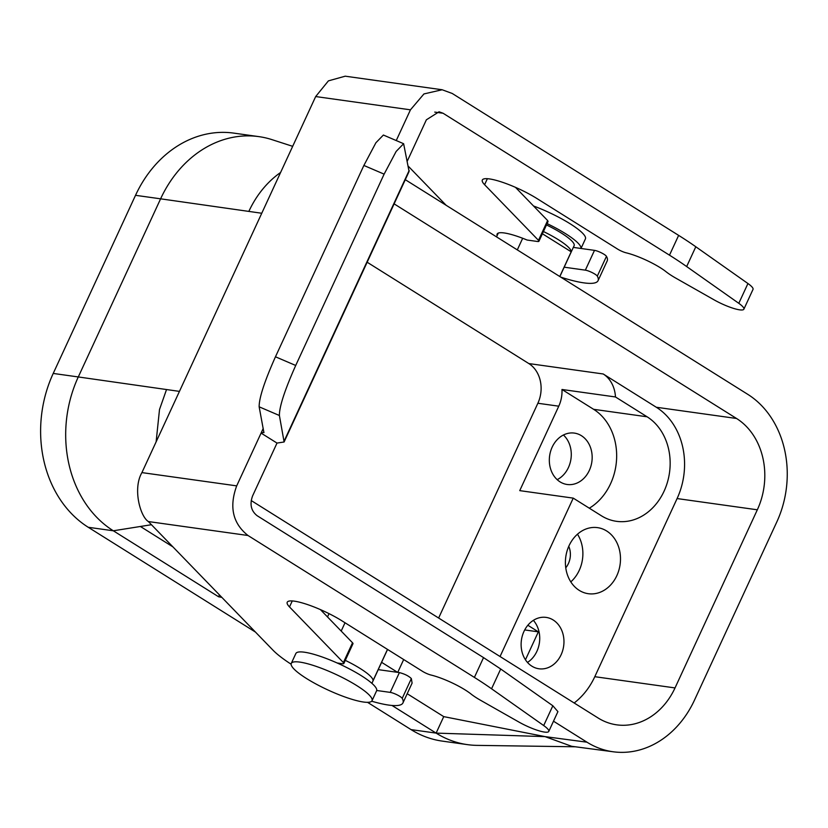 <?xml version="1.0" encoding="UTF-8"?>
<svg xmlns="http://www.w3.org/2000/svg" width="828" height="828" viewBox="0 0 828 828"><rect width="100%" height="100%" fill="white"/><g stroke="black" fill="none" stroke-linecap="round" stroke-linejoin="round"><path stroke-width="1.24" d="M291.28 663.414L295.855 653.52A44.474 8.746 24.8 0 1 304.373 652.205A44.474 8.746 24.8 0 1 337.131 662.98A44.474 8.746 24.8 0 1 376.709 690.49A44.474 8.746 24.8 0 1 376.595 690.821L372.02 700.726A44.474 8.746 24.8 0 1 363.502 702.03A44.474 8.746 24.8 0 1 316.669 684.373A44.474 8.746 24.8 0 1 291.28 663.414A44.474 8.746 24.8 0 1 299.798 662.1A44.474 8.746 24.8 0 1 346.642 679.757A44.474 8.746 24.8 0 1 372.02 700.726M327.515 616.943L329.037 613.641M381.604 662.328L397.575 672.336M403.681 659.533L397.75 672.367M219.441 594.897L218.582 596.76L221.842 597.381M218.582 596.76L113.332 530.789L151.452 524.714M553.497 721.198L586.969 742.188A95.355 78.401 98 0 0 613.455 751.814L571.62 746.287L545.041 736.62L443.736 716.624L436.118 733.111A114.885 94.454 98 0 0 467.437 744.631L442.369 741.122A114.885 94.454 98 0 1 411.04 729.603L367.549 702.341M255.469 632.085L88.254 527.281L113.332 530.789A114.885 94.454 98 0 1 78.287 376.947L53.22 373.438A114.885 94.454 98 0 0 88.254 527.281M586.969 742.188L545.041 736.62L436.118 733.111L392.006 705.466M443.736 716.624L407.2 693.719M613.455 751.814A95.355 78.401 98 0 0 694.485 700.115L776.788 521.992A95.355 78.401 98 0 0 747.705 394.304L405.296 179.686M251.205 500.547L598.137 718.011A68.196 56.066 98 0 0 616.725 724.842A68.196 56.066 98 0 0 675.027 687.923L757.33 509.8A68.196 56.066 98 0 0 736.537 418.482L394.128 203.864M179.438 391.385L166.531 389.543L159.504 409.518L156.119 441.862M172.917 546.873L140.387 526.473M467.437 744.631A114.885 94.454 98 0 0 477.104 745.376L575.398 746.784M271.977 139.642A114.885 94.454 98 0 0 258.822 136.62L233.744 133.111A114.885 94.454 98 0 0 135.523 195.315L53.22 373.438M280.599 172.472A95.675 78.66 98 0 0 248.845 211.409L160.601 198.823L78.287 376.947L166.531 389.543M367.156 262.228L528.833 363.564A29.653 24.374 98 0 1 537.869 403.257L558.765 406.186A29.653 24.374 98 0 0 561.974 389.481L615.463 396.964A29.653 24.374 98 0 0 603.208 373.977L528.833 363.564M574.166 702.982A68.196 56.066 98 0 0 594.794 676.693L677.097 498.559A68.196 56.066 98 0 0 656.304 407.252L603.208 373.977M258.822 136.62A114.885 94.454 98 0 0 160.601 198.823L135.523 195.315M546.49 224.937A37.063 7.286 24.8 0 1 574.115 245.688L559.852 276.562M517.303 249.89L522.675 238.267M543.437 231.529A37.063 7.286 24.8 0 1 571.196 251.805L542.402 233.765M559.78 276.511L571.196 251.805M557.172 479.66A25.947 21.331 98 0 0 571.279 455.017A25.947 21.331 98 0 0 563.423 435M438.633 618.03L537.869 403.257M500.05 656.521L573.235 498.125L519.746 490.631L558.765 406.186M573.235 498.125L601.376 515.761A55.59 45.706 98 0 0 616.529 521.329A55.59 45.706 98 0 0 667.451 482.175A55.59 45.706 98 0 0 647.103 416.794L615.463 396.964M523.958 631.443A25.947 21.331 98 0 0 538.945 668.776A25.947 21.331 98 0 0 561.125 654.731A25.947 21.331 98 0 0 546.138 617.398A25.947 21.331 98 0 0 523.958 631.443M578.555 533.294A33.358 27.427 98 0 0 565.897 568.722A33.358 27.427 98 0 0 588.315 593.707A33.358 27.427 98 0 0 607.338 588.046A33.358 27.427 98 0 0 619.996 552.628A33.358 27.427 98 0 0 597.568 527.643A33.358 27.427 98 0 0 578.555 533.294M547.101 223.612A44.474 8.746 24.8 0 1 580.956 248.462L573.328 247.396M568.764 546.335A18.226 14.987 -82 0 1 565.762 567.822M592.165 457.936A25.947 21.331 98 0 0 574.342 433.096A25.947 21.331 98 0 0 549.326 459.643A25.947 21.331 98 0 0 567.149 484.483A25.947 21.331 98 0 0 592.165 457.936M527.84 625.254L538.355 631.847L525.449 659.781M524.704 629.932L538.355 631.847M589.308 508.195A55.59 45.706 98 0 0 616.601 458.702A55.59 45.706 98 0 0 593.614 409.311L561.974 389.481M527.477 662.431A25.947 21.331 98 0 0 536.886 651.346A25.947 21.331 98 0 0 533.367 620.348M577.478 534.205A33.358 27.427 -82 0 1 570.803 581.877M533.522 205.986A44.474 8.746 24.8 0 1 585.417 238.909L580.997 248.472M345.297 660.361A37.063 7.286 24.8 0 1 373.045 680.637L387.494 649.38M341.188 631.06L345.017 622.76M497.142 235.556A37.063 7.286 -155.2 0 1 497.121 234.045A37.063 7.286 -155.2 0 1 527.105 240.037L537.517 241.486A7.411 1.459 -155.2 0 0 538.935 241.269A7.411 1.459 -155.2 0 0 538.479 240.337L484.597 184.706A37.063 7.286 -155.2 0 1 482.32 180.018A37.063 7.286 -155.2 0 1 502.606 182.326A37.063 7.286 -155.2 0 1 536.855 198.482L617.585 249.083A7.411 1.459 -155.2 0 0 626.134 252.809A29.653 5.827 -155.2 0 1 666.105 271.77A29.653 5.827 -155.2 0 0 675.845 278.156L714.109 299.86A22.232 4.368 -155.2 0 0 743.875 309.186A22.232 4.368 -155.2 0 0 738.793 303.317L686.66 266.554A148.243 29.146 -155.2 0 0 669.49 255.169L443.094 113.26L439.047 111.78L426.379 119.801L407.386 160.901M743.875 309.186L753.014 289.396A22.232 4.368 -155.2 0 0 747.943 283.528L695.81 246.765A148.243 29.146 -155.2 0 0 678.639 235.38L669.49 255.169M396.25 140.553L410.45 109.824L423.946 93.937L442.131 89.755L452.233 93.471L678.639 235.38M284.097 441.986L409.084 171.489L403.629 143.72L396.146 151.441L384.12 174.139L295.71 365.469C284.718 390.123 279.284 406.807 279.398 415.501L284.107 441.986L277.007 443.073L261.079 433.096L263.232 428.418M403.629 143.72L383.385 135.036L375.902 142.758L363.875 165.455L275.465 356.785C264.474 381.439 259.04 398.123 259.154 406.817L263.915 432.651M263.956 432.226L261.079 433.096L236.694 485.87C229.004 506.891 232.771 523.441 247.996 535.499L474.392 677.407A148.243 29.146 -155.2 0 1 491.563 688.782L500.702 668.993L483.542 657.618L474.392 677.407M483.542 657.618L257.135 515.709C251.05 510.876 249.538 504.262 252.612 495.858L277.007 443.073M442.131 89.755L345.214 76.186L328.416 80.865L315.675 96.555L141.919 472.602C132.583 488.572 140.201 516.537 148.388 521.557L247.996 535.499M320.384 609.584L352.531 642.776A7.411 1.459 -155.2 0 1 352.987 643.708L343.837 663.507A7.411 1.459 -155.2 0 1 342.419 663.725L337.131 662.98M343.837 663.507A7.411 1.459 -155.2 0 0 343.382 662.566L352.531 642.776M500.702 668.993L552.845 705.766L557.917 711.625L548.767 731.424A22.232 4.368 -155.2 0 1 519.001 722.099L480.747 700.385A29.653 5.827 -155.2 0 1 471.008 693.999A29.653 5.827 -155.2 0 0 431.036 675.048A7.411 1.459 -155.2 0 1 422.487 671.322L341.757 620.721A37.063 7.286 -155.2 0 0 307.498 604.564A37.063 7.286 -155.2 0 0 287.223 602.246A37.063 7.286 -155.2 0 0 289.5 606.934L343.382 662.566M548.767 731.424A22.232 4.368 -155.2 0 0 543.696 725.556L491.563 688.782M291.114 664.211A74.127 14.573 -155.2 0 1 272.929 650.115L148.388 521.557M371.689 701.212A74.127 14.573 -155.2 0 0 402.957 702.91A74.127 14.573 -155.2 0 0 402.211 698.366A7.411 1.459 -155.2 0 0 397.202 694.889A7.411 1.459 -155.2 0 0 390.247 692.384L376.709 690.49M378.23 669.635L399.396 672.595L390.247 692.384M402.957 702.91L412.096 683.121L411.35 678.577C408.649 675.938 404.654 673.951 399.396 672.595M446.137 205.282L408.411 166.345M560.763 277.132A74.127 14.573 -155.2 0 0 598.054 280.682L607.203 260.892A74.127 14.573 -155.2 0 0 606.458 256.349A7.411 1.459 -155.2 0 0 601.449 252.861A7.411 1.459 -155.2 0 0 594.494 250.366L580.956 248.462M598.054 280.682A74.127 14.573 -155.2 0 0 597.309 276.138A7.411 1.459 -155.2 0 0 592.299 272.66A7.411 1.459 -155.2 0 0 585.344 270.156L564.178 267.185M515.482 187.356L547.629 220.538L538.479 240.337M538.935 241.269L548.084 221.48L547.629 220.538M411.04 729.603L436.118 733.111M261.751 213.251L248.845 211.409M736.537 418.482L656.304 407.252M677.097 498.559L757.33 509.8M675.027 687.923L594.794 676.693M647.103 416.794L593.614 409.311M747.943 283.528L738.793 303.317M686.66 266.554L695.81 246.765M363.875 165.455L384.12 174.139M275.465 356.785L295.71 365.469M259.154 406.817L279.398 415.501M284.201 440.91L409.187 170.423M141.919 472.602L236.694 485.87M289.5 606.934L292.274 600.942M552.845 705.766L543.696 725.556M411.35 678.577L402.211 698.366M315.675 96.555L410.45 109.824M434.752 112.101L443.094 113.26M606.458 256.349L597.309 276.138M594.494 250.366L585.344 270.156M484.597 184.706L487.371 178.703M271.967 139.642L292.677 146.328M496.531 236.87L498.29 233.082M371.896 683.328L387.566 649.421"/></g></svg>

